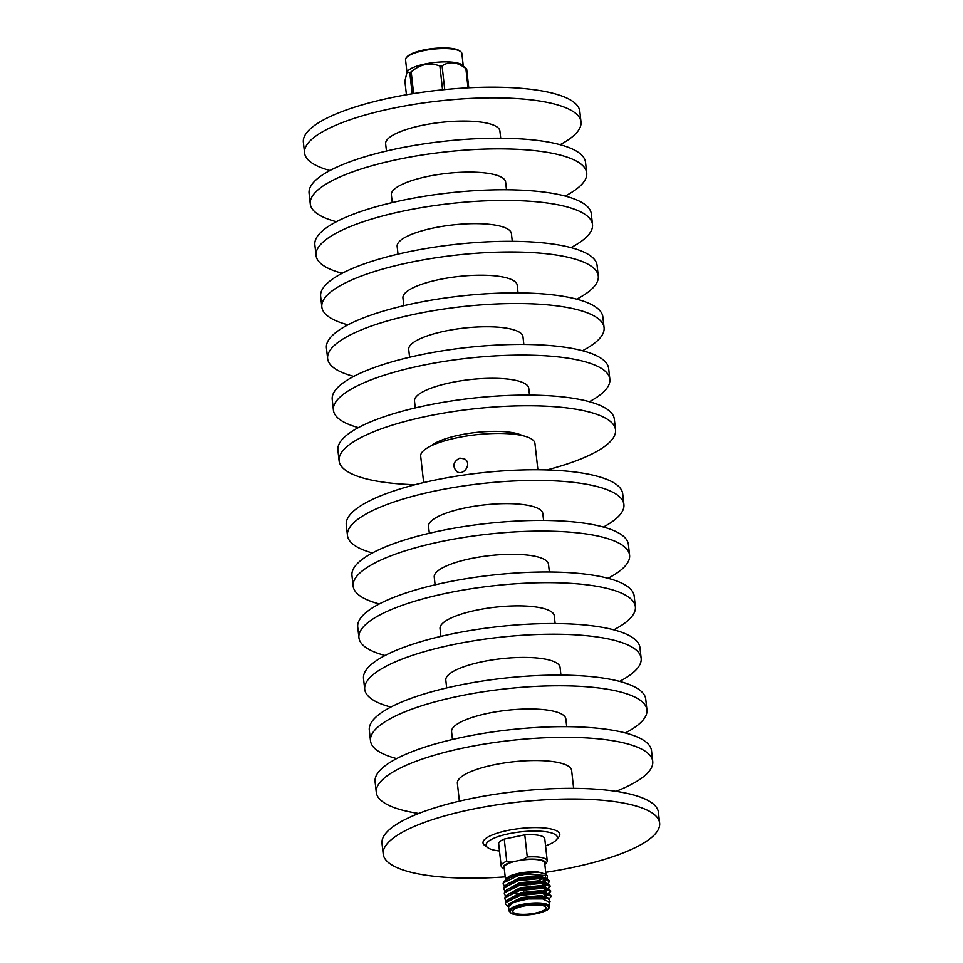 <?xml version="1.0" encoding="UTF-8"?>
<svg xmlns="http://www.w3.org/2000/svg" width="963" height="963" viewBox="0 0 963 963"><rect width="100%" height="100%" fill="white"/><g stroke="black" fill="none" stroke-linecap="round" stroke-linejoin="round"><path stroke-width="1.44" d="M460.567 51.545L459.592 50.822A27.409 7.223 173.6 0 0 432.808 48.547A27.409 7.223 173.6 0 0 407.193 56.697L406.398 57.624A28.336 7.463 -6.4 0 1 432.881 49.185A28.336 7.463 -6.4 0 1 460.567 51.545A28.336 7.463 -6.4 0 1 461.867 53.447L463.263 65.917M406.952 72.237L405.555 59.766A28.336 7.463 -6.4 0 1 406.398 57.624M407.048 72.105L407.602 71.31A28.336 7.463 -6.4 0 1 434.373 62.523A28.336 7.463 -6.4 0 1 462.421 65.159L466.67 69.047A32.826 8.643 173.6 0 0 465.875 68.566C457.317 61.921 449.384 61.018 442.077 65.881A32.826 8.643 173.6 0 0 439.886 66.014C429.703 62.222 420.145 64.184 411.189 71.924A32.826 8.643 173.6 0 0 409.793 72.526L407.048 72.105L404.893 81.109L406.434 94.783M412.176 93.82L409.793 72.526M466.67 69.047L468.776 87.789M468.042 87.826L465.875 68.566M442.077 65.881L444.737 89.583M442.559 89.812L439.886 66.014M411.189 71.924L413.621 93.58M329.996 170.511A139.081 36.63 -6.4 0 1 313.529 163.999A139.081 36.63 -6.4 0 1 304.561 152.924L303.369 142.259A139.081 36.63 -6.4 0 1 437.491 90.353A139.081 36.63 -6.4 0 1 579.798 111.251L580.99 121.916A139.081 36.63 -6.4 0 1 560.081 144.703M524.787 834.837L527.267 856.998A23.184 6.103 -6.4 0 1 547.237 860.814L544.757 838.665A23.184 6.103 173.6 0 0 524.787 834.837L504.251 839.062L506.743 861.211A23.184 6.103 -6.4 0 0 501.169 865.978A23.184 6.103 -6.4 0 0 502.229 867.543L504.191 868.987A21.33 5.622 173.6 0 0 504.335 869.095M547.237 860.814A23.184 6.103 -6.4 0 1 546.551 862.571L544.962 864.413A21.33 5.622 173.6 0 0 523.041 859.682L517.203 860.886A20.379 5.369 173.6 0 0 504.155 867.446L505.479 879.279M504.251 839.062A23.184 6.103 173.6 0 0 498.69 843.829L501.169 865.978M545.973 874.609L544.661 862.908A20.379 5.369 173.6 0 0 517.203 860.886L511.365 862.078A21.33 5.622 173.6 0 0 504.191 868.987M511.365 862.078L506.743 861.211M527.267 856.998L523.041 859.682M423.648 482.595L420.687 456.185A57.491 15.143 -6.4 0 1 476.119 434.734A57.491 15.143 -6.4 0 1 534.934 443.377L537.896 469.775M459.784 458.111C453.116 461.759 452.141 466.261 456.859 471.629C463.853 476.348 472.496 463.155 464.455 458.894L459.784 458.111M304.561 152.924A139.081 36.63 -6.4 0 1 438.695 101.019A139.081 36.63 -6.4 0 1 580.99 121.916M386.452 151.035L385.645 143.836A57.491 15.143 -6.4 0 1 441.09 122.373A57.491 15.143 -6.4 0 1 499.905 131.016L500.712 138.215M336.424 221.719A139.081 36.63 -6.4 0 1 319.259 215.026A139.081 36.63 -6.4 0 1 310.279 203.951L309.087 193.286A139.081 36.63 -6.4 0 1 443.221 141.368A139.081 36.63 -6.4 0 1 585.516 162.278L586.708 172.943A139.081 36.63 -6.4 0 1 565.161 196.067M310.279 203.951A139.081 36.63 -6.4 0 1 444.412 152.034A139.081 36.63 -6.4 0 1 586.708 172.943M392.242 202.591L391.363 194.851A57.491 15.143 -6.4 0 1 446.808 173.4A57.491 15.143 -6.4 0 1 505.623 182.043L506.49 189.771M342.202 273.275A139.081 36.63 -6.4 0 1 325.037 266.582A139.081 36.63 -6.4 0 1 316.069 255.508L314.865 244.843A139.081 36.63 -6.4 0 1 448.999 192.925A139.081 36.63 -6.4 0 1 591.294 213.834L592.498 224.499A139.081 36.63 -6.4 0 1 570.939 247.623M316.069 255.508A139.081 36.63 -6.4 0 1 450.203 203.59A139.081 36.63 -6.4 0 1 592.498 224.499M398.02 254.148L397.153 246.408A57.491 15.143 -6.4 0 1 452.598 224.957A57.491 15.143 -6.4 0 1 511.413 233.588L512.28 241.328M347.992 324.832A139.081 36.63 -6.4 0 1 330.815 318.139A139.081 36.63 -6.4 0 1 321.847 307.065L320.655 296.399A139.081 36.63 -6.4 0 1 454.789 244.482A139.081 36.63 -6.4 0 1 597.084 265.391L598.276 276.056A139.081 36.63 -6.4 0 1 576.717 299.168M321.847 307.065A139.081 36.63 -6.4 0 1 455.981 255.147A139.081 36.63 -6.4 0 1 598.276 276.056M403.798 305.704L402.931 297.964A57.491 15.143 -6.4 0 1 458.376 276.513A57.491 15.143 -6.4 0 1 517.191 285.144L518.058 292.884M353.77 376.389A139.081 36.63 -6.4 0 1 336.605 369.696A139.081 36.63 -6.4 0 1 327.637 358.621L326.433 347.944A139.081 36.63 -6.4 0 1 460.567 296.038A139.081 36.63 -6.4 0 1 602.862 316.947L604.066 327.613A139.081 36.63 -6.4 0 1 582.507 350.725M327.637 358.621A139.081 36.63 -6.4 0 1 461.759 306.703A139.081 36.63 -6.4 0 1 604.066 327.613M409.588 357.261L408.721 349.521A57.491 15.143 -6.4 0 1 464.154 328.07A57.491 15.143 -6.4 0 1 522.969 336.701L523.848 344.441M358.38 427.62A139.081 36.63 -6.4 0 1 342.383 421.252A139.081 36.63 -6.4 0 1 333.415 410.178L332.223 399.501A139.081 36.63 -6.4 0 1 466.345 347.595A139.081 36.63 -6.4 0 1 608.652 368.504L609.844 379.169A139.081 36.63 -6.4 0 1 589.368 401.715M333.415 410.178A139.081 36.63 -6.4 0 1 467.549 358.26A139.081 36.63 -6.4 0 1 609.844 379.169M415.27 407.927L414.499 401.077A57.491 15.143 -6.4 0 1 469.944 379.615A57.491 15.143 -6.4 0 1 528.759 388.258L529.53 395.107M414.981 484.726A139.081 36.63 -6.4 0 1 348.064 471.918A139.081 36.63 -6.4 0 1 339.096 460.844L337.905 450.166A139.081 36.63 -6.4 0 1 472.026 398.261A139.081 36.63 -6.4 0 1 614.334 419.17L615.526 429.835A139.081 36.63 -6.4 0 1 546.828 469.944M339.096 460.844A139.081 36.63 -6.4 0 1 473.23 408.926A139.081 36.63 -6.4 0 1 615.526 429.835M431.243 445.809A49.137 12.94 -6.4 0 1 475.866 432.471A49.137 12.94 -6.4 0 1 522.343 435.589M372.44 552.955A139.081 36.63 -6.4 0 1 356.442 546.587A139.081 36.63 -6.4 0 1 347.474 535.5L346.271 524.835A139.081 36.63 -6.4 0 1 480.405 472.929A139.081 36.63 -6.4 0 1 622.712 493.826L623.904 504.504A139.081 36.63 -6.4 0 1 603.428 527.05M347.474 535.5A139.081 36.63 -6.4 0 1 481.608 483.595A139.081 36.63 -6.4 0 1 623.904 504.504M429.329 533.261L428.559 526.412A57.491 15.143 -6.4 0 1 484.004 504.949A57.491 15.143 -6.4 0 1 542.819 513.592L543.589 520.441M379.302 603.945A139.081 36.63 -6.4 0 1 362.124 597.253A139.081 36.63 -6.4 0 1 353.156 586.178L351.964 575.501A139.081 36.63 -6.4 0 1 486.086 523.595A139.081 36.63 -6.4 0 1 628.394 544.504L629.585 555.17A139.081 36.63 -6.4 0 1 608.026 578.282M353.156 586.178A139.081 36.63 -6.4 0 1 487.29 534.26A139.081 36.63 -6.4 0 1 629.585 555.17M435.107 584.818L434.241 577.078A57.491 15.143 -6.4 0 1 489.686 555.615A57.491 15.143 -6.4 0 1 548.501 564.258L549.367 571.998M385.08 655.502A139.081 36.63 -6.4 0 1 367.914 648.809A139.081 36.63 -6.4 0 1 358.934 637.723L357.742 627.057A139.081 36.63 -6.4 0 1 491.876 575.152A139.081 36.63 -6.4 0 1 634.172 596.049L635.363 606.726A139.081 36.63 -6.4 0 1 613.816 629.838M358.934 637.723A139.081 36.63 -6.4 0 1 493.068 585.817A139.081 36.63 -6.4 0 1 635.363 606.726M440.898 636.374L440.031 628.634A57.491 15.143 -6.4 0 1 495.464 607.172A57.491 15.143 -6.4 0 1 554.279 615.814L555.145 623.555M390.87 707.059A139.081 36.63 -6.4 0 1 373.692 700.354A139.081 36.63 -6.4 0 1 364.724 689.279L363.52 678.614A139.081 36.63 -6.4 0 1 497.654 626.708A139.081 36.63 -6.4 0 1 639.95 647.605L641.153 658.283A139.081 36.63 -6.4 0 1 619.594 681.395M364.724 689.279A139.081 36.63 -6.4 0 1 498.858 637.374A139.081 36.63 -6.4 0 1 641.153 658.283M446.676 687.919L445.809 680.191A57.491 15.143 -6.4 0 1 501.254 658.728A57.491 15.143 -6.4 0 1 560.069 667.371L560.935 675.111M396.648 758.603A139.081 36.63 -6.4 0 1 379.482 751.91A139.081 36.63 -6.4 0 1 370.502 740.836L369.311 730.171A139.081 36.63 -6.4 0 1 503.444 678.265A139.081 36.63 -6.4 0 1 645.74 699.162L646.931 709.827A139.081 36.63 -6.4 0 1 625.384 732.951M370.502 740.836A139.081 36.63 -6.4 0 1 504.636 688.93A139.081 36.63 -6.4 0 1 646.931 709.827M452.454 739.476L451.587 731.748A57.491 15.143 -6.4 0 1 507.032 710.285A57.491 15.143 -6.4 0 1 565.847 718.928L566.713 726.668M418.749 813.458A139.081 36.63 -6.4 0 1 385.26 803.467A139.081 36.63 -6.4 0 1 376.292 792.393L375.089 781.727A139.081 36.63 -6.4 0 1 509.222 729.822A139.081 36.63 -6.4 0 1 651.518 750.719L652.721 761.384A139.081 36.63 -6.4 0 1 615.971 791.345M376.292 792.393A139.081 36.63 -6.4 0 1 510.414 740.487A139.081 36.63 -6.4 0 1 652.721 761.384M459.375 801.168L457.377 783.304A57.491 15.143 -6.4 0 1 512.81 761.841A57.491 15.143 -6.4 0 1 571.637 770.484L573.635 788.348M505.214 876.872A139.081 36.63 -6.4 0 1 392.182 865.159A139.081 36.63 -6.4 0 1 383.202 854.085L382.01 843.419A139.081 36.63 -6.4 0 1 516.144 791.502A139.081 36.63 -6.4 0 1 658.439 812.411L659.631 823.076A139.081 36.63 -6.4 0 1 545.708 872.322M383.202 854.085A139.081 36.63 -6.4 0 1 517.336 802.167A139.081 36.63 -6.4 0 1 659.631 823.076M487.723 847.657L484.786 845.49A38.64 10.184 -6.4 0 1 520.285 828.469A38.64 10.184 -6.4 0 1 558.672 837.196L556.289 839.965A35.86 9.449 173.6 0 0 520.67 831.863A35.86 9.449 173.6 0 0 487.723 847.657A35.86 9.449 173.6 0 0 488.397 848.102A35.86 9.449 173.6 0 0 499.484 850.991M545.564 845.827A35.86 9.449 173.6 0 0 556.289 839.965M505.322 880.784L505.96 878.569L510.029 875.873L506.093 878.425M510.185 882.686L511.221 882.89M537.992 880.664L543.926 878.136M545.263 877.1L545.913 874.898M547.381 875.656L545.118 873.983L538.522 872.093C529.301 872.009 519.815 873.838 510.041 877.582A23.184 6.103 173.6 0 1 526.195 874.151L547.381 875.656L547.128 878.894M545.455 879.977L540.183 882.012M537.799 882.638L534.561 883.336M523.138 884.612L520.381 884.66M549.127 902.764L550.066 901.681L548.212 898.238L529.831 897.576L510.944 902.957L508.38 905.136L508.62 903.944L521.32 897.6L541.23 895.554L548.609 898.118L548.741 899.358M549.536 906.46L549.042 902.018L542.687 898.912L528.193 898.948L514.049 902.126L508.548 906.556L509.042 911.01A20.379 5.369 -6.4 0 1 528.687 903.402A20.379 5.369 -6.4 0 1 549.536 906.46L548.826 908.554C546.755 909.662 550.523 909.915 536.355 913.743C525.69 915.681 517.456 915.669 511.642 913.694L509.042 911.01M508.524 906.833L505.419 903.884L505.695 902.56L520.152 895.458L542.819 893.243L551.221 896.264L549.367 898.696M505.406 903.595L505.623 901.958L508.404 899.286L520.092 894.856L542.747 892.641L548.826 893.724L551.149 895.963M504.853 898.648L505.069 897.022L507.85 894.35L519.539 889.92L542.193 887.705L548.272 888.777L550.595 890.727L548.2 893.495M547.815 893.688L544.528 895.06M504.299 893.712L504.516 892.087L507.296 889.415L518.985 884.985L541.639 882.77L547.718 883.841L550.042 885.779L547.646 888.548M518.07 893.399L511.076 892.653M503.745 888.777L503.962 887.152L506.743 884.467L518.431 880.05L541.086 877.823L547.165 878.906L549.488 881.145M546.707 883.817L537.318 886.815M511.594 887.898L510.522 887.717M503.192 883.841L503.408 882.204L506.189 879.532L510.041 877.582M506.297 901.007L504.865 898.948L505.142 897.624L519.599 890.522L542.265 888.307L550.667 891.317L548.862 893.724L546.238 892.785L548.079 894.061M547.405 894.531L544.613 895.65M511.618 898.178L510.751 897.998M505.744 896.059L504.311 894.013L504.588 892.689L519.045 885.587L541.712 883.36L550.114 886.381L548.308 888.789M547.574 889.222L540.291 891.822M511.148 893.255L510.197 893.062M505.19 891.124L503.757 889.078L504.034 887.742L518.491 880.639L541.158 878.425L549.56 881.446L547.754 883.853M546.298 884.66L542.903 885.984M536.415 887.609L530.481 888.536M510.595 888.319L509.644 888.127M504.636 886.189L503.204 884.142L503.48 882.806L517.938 875.704L526.195 874.151M535.284 913.141A16.684 4.394 173.6 0 0 545.973 907.76A16.684 4.394 173.6 0 0 528.904 905.256A16.684 4.394 173.6 0 0 512.81 911.48A16.684 4.394 173.6 0 0 535.284 913.141M506.141 880.206L508.512 878.051L518.696 874.139L538.522 872.093C528.23 871.359 518.72 872.622 510.029 875.873L505.852 879.255L505.611 880.447M510.944 902.957L521.465 898.84L541.362 896.794L548.212 898.238M508.356 899.96L509.704 898.527M508.404 899.286L520.911 893.893L540.809 891.846L546.238 892.785M546.623 896.481L545.142 897.275M511.473 899.635L509.403 898.78M507.802 895.024L509.15 893.592M507.85 894.35L520.357 888.957L540.255 886.911L548.272 888.777M546.731 888.331L547.634 889.475L547.49 888.5M546.069 891.545L544.589 892.328M507.248 890.077L508.596 888.656M507.296 889.415L519.803 884.022L539.701 881.976L547.718 883.841M546.177 883.396L547.08 884.54L546.948 883.312L539.569 880.736L519.659 882.782L506.743 889.788M545.515 886.598L544.035 887.392M506.694 885.141L508.043 883.709M506.743 884.467L519.25 879.087L539.148 877.04L547.165 878.906M545.624 878.461L546.527 879.604L544.962 881.663M507.85 899.659L520.766 892.665L540.676 890.619L548.043 893.435M511.281 898.383L510.51 898.118M507.296 894.723L520.213 887.73L540.123 885.683L547.502 888.247M547.381 888.885L542.217 891.967M510.727 893.447L509.957 893.17M546.828 883.95L541.663 887.031M539.834 887.597L537.462 888.187M522.512 889.884L519.827 889.848M510.173 888.512L509.403 888.235M506.189 884.841L519.105 877.847L539.015 875.8L546.394 878.364L546.527 879.604M544.829 880.435L543.349 881.217M539.28 882.65L536.909 883.252M521.958 884.937L519.274 884.913M509.62 883.565L508.849 883.3M511.57 898.25A16.684 4.394 -6.4 0 1 511.907 897.769A16.684 4.394 -6.4 0 1 512.448 897.251M537.27 892.545A16.684 4.394 -6.4 0 1 543.818 894.194A16.684 4.394 -6.4 0 1 544.577 895.313M543.818 894.194L542.843 893.471A15.757 4.153 173.6 0 0 540.676 892.545M536.271 913.718A19.453 5.128 173.6 0 0 541.603 904.353A19.453 5.128 173.6 0 0 510.306 910.793A19.453 5.128 173.6 0 0 536.271 913.718M503.143 883.54L503.204 884.142M503.697 888.476L503.757 889.078M504.805 898.359L504.865 898.961M505.358 903.294L505.419 903.896M549.488 880.844L549.56 881.446M550.042 885.779L550.114 886.381M550.595 890.715L550.667 891.317M508.524 906.376L508.38 905.136M548.188 894.422L548.055 893.183M508.512 878.051L506.189 879.532M548.26 888.825L545.937 890.306M509.102 883.396L508.488 883.167M522.524 879.171L522.596 879.773M523.078 884.106L523.15 884.708M523.956 891.955L524.028 892.641M529.313 878.172L529.385 878.774M529.867 883.107L529.939 883.709M530.192 885.984L530.324 887.224M530.42 888.042L530.493 888.644"/></g></svg>
